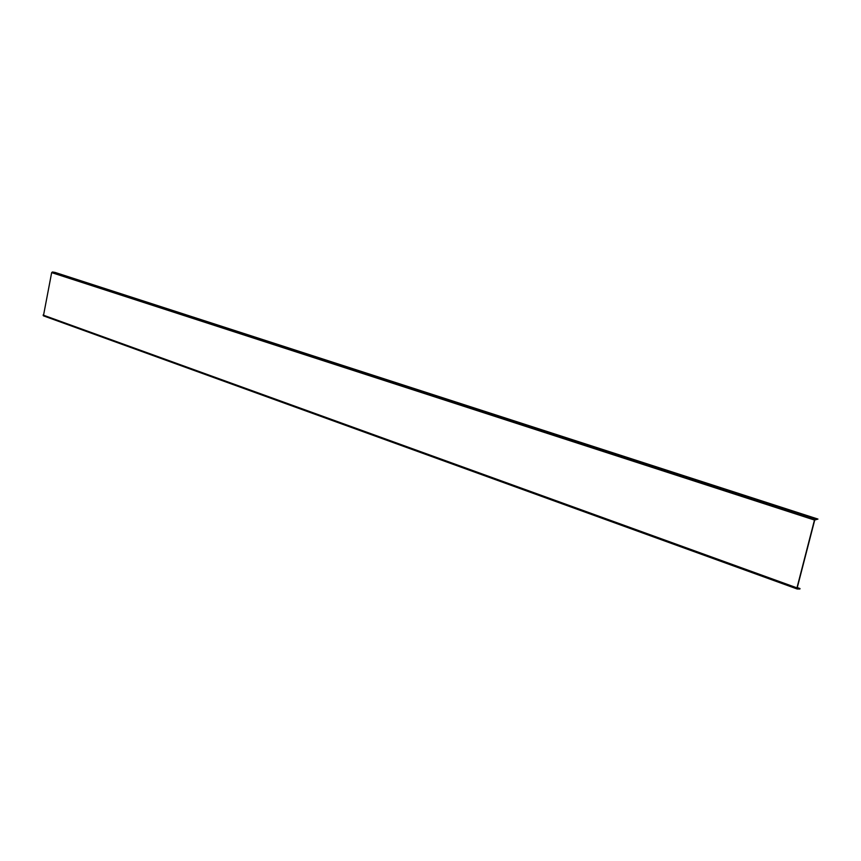 <?xml version="1.0" encoding="UTF-8"?>
<svg xmlns="http://www.w3.org/2000/svg" width="861" height="861" viewBox="0 0 861 861"><rect width="100%" height="100%" fill="white"/><g stroke="black" fill="none" stroke-linecap="round" stroke-linejoin="round"><path stroke-width="1.29" d="M799.891 589.01L797.189 588.989L796.963 587.869L814.474 520.033L815.378 518.925L817.95 519.075L814.721 520.044L797.211 587.869L797.351 588.537L799.891 589.01M800.009 588.558L797.286 587.579M817.95 519.075L54.996 272.41L52.424 271.99L51.66 272.614L43.427 315.836L797.092 588.935M815.378 518.925L52.424 271.99M814.474 520.033L51.66 272.614M796.963 587.869L43.072 315.061M797.189 588.989L43.427 315.836"/></g></svg>
